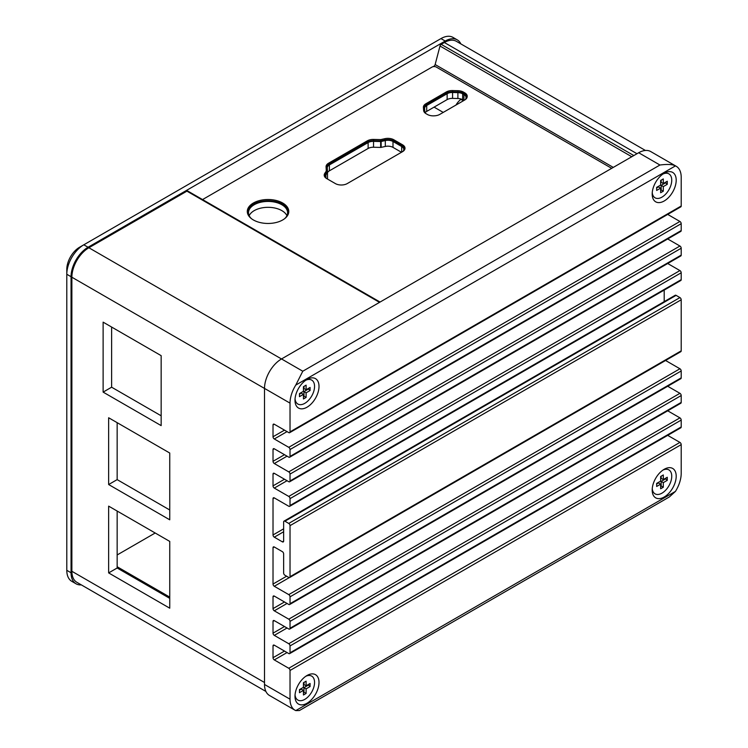 <?xml version="1.0" encoding="UTF-8"?>
<svg xmlns="http://www.w3.org/2000/svg" width="748" height="748" viewBox="0 0 748 748"><rect width="100%" height="100%" fill="white"/><g stroke="black" fill="none" stroke-linecap="round" stroke-linejoin="round"><path stroke-width="1.12" d="M81.317 584.871A24.048 13.885 -60 0 1 76.025 583.786A24.048 13.885 -60 0 1 71.051 572.772L71.051 276.713A24.048 13.885 -60 0 1 88.058 247.251L445.219 41.047A24.048 13.885 -60 0 1 457.243 39.859A24.048 13.885 -60 0 1 460.843 43.889M79.55 247.251L83.804 244.802L79.55 247.251A18.036 10.416 120 0 0 66.796 269.345L66.796 274.254A24.048 13.885 120 0 1 83.804 244.802L440.965 38.587A24.048 13.885 120 0 1 452.998 37.4L457.243 39.859M71.051 276.713L66.796 274.254L66.796 570.313A24.048 13.885 120 0 0 71.78 581.327L76.025 583.786M461.273 99.101A12.632 7.293 120 0 0 455.981 105.047M380.068 302.052L187.823 191.067A1.805 1.038 120 0 0 186.925 191.151L88.881 247.756A24.048 13.885 120 0 0 71.873 277.218L71.873 571.285A24.048 13.885 120 0 0 76.848 582.299L265.905 691.451M645.421 150.46L456.392 41.327A24.048 13.885 120 0 0 444.368 42.514L441.198 44.347A1.805 1.038 120 0 0 440.002 46.021L435.14 64.543A1.805 1.038 -60 0 1 433.934 66.217L433.176 66.656M155.182 533.006L117.156 554.96M169.749 453.036L108.647 417.758L108.647 484.536L169.749 519.813L169.749 453.036M169.749 541.412L108.647 506.134L108.647 572.912L169.749 608.189L169.749 541.412M103.121 322.145L103.121 392.111L161.157 425.612L161.157 355.655L103.121 322.145M284.633 218.678A19.541 11.285 0 0 0 287.587 212.713A19.541 11.285 0 0 0 281.856 204.737A19.541 11.285 0 0 0 260.566 202.287A19.541 11.285 0 0 0 248.495 212.713A19.541 11.285 0 0 0 251.45 218.678M465.144 99.727A7.293 4.208 0 0 0 465.967 98.11A7.218 4.17 0 0 0 466.041 97.511A7.218 4.17 0 0 0 463.928 94.557L462.666 93.837A7.218 4.17 0 0 0 457.888 92.621L452.568 92.481A7.218 4.17 0 0 0 447.145 93.696L426.715 105.496A7.218 4.17 0 0 0 424.602 108.441A7.218 4.17 0 0 0 424.602 108.628L424.845 111.695A7.218 4.17 0 0 0 425.668 113.444M402.976 151.395A7.218 4.17 0 0 0 403.798 149.46A7.218 4.17 0 0 0 401.685 146.514L392.999 141.494A7.218 4.17 0 0 0 385.304 140.559L381.143 141.484A1.206 0.692 180 0 1 380.657 141.531L373.542 141.353A7.218 4.17 0 0 0 368.128 142.569L329.372 164.934A7.218 4.17 0 0 0 327.259 167.889A7.218 4.17 0 0 0 327.269 168.066L327.577 172.171A1.206 0.692 180 0 1 327.577 172.208A1.206 0.692 180 0 1 327.493 172.451L325.894 174.854A7.218 4.17 0 0 0 325.408 176.36A7.218 4.17 0 0 0 326.24 178.295M249.178 215.658A19.541 11.285 180 0 1 281.856 210.627A19.541 11.285 180 0 1 286.905 215.658M452.568 92.481L452.568 98.371A7.218 4.17 180 0 0 447.145 99.587L426.715 111.387A7.218 4.17 180 0 0 425.154 112.733M452.568 98.371L457.888 98.512A7.218 4.17 180 0 1 462.666 99.727L463.928 100.456L463.928 94.557M327.166 178.847L327.493 178.342A1.206 0.692 0 0 0 327.577 178.099A1.206 0.692 0 0 0 327.577 178.071L327.577 178.099M327.577 172.554A7.218 4.17 180 0 1 329.372 170.834L368.128 148.459A7.218 4.17 180 0 1 373.542 147.244L380.657 147.421A1.206 0.692 0 0 0 381.143 147.375L385.304 146.449A7.218 4.17 180 0 1 392.999 147.384L401.48 152.283M117.156 422.667L117.156 479.627L169.749 509.986M117.156 511.043L117.156 568.003L169.749 598.363M111.63 327.054L111.63 387.202L161.157 415.795M108.647 484.536L117.156 479.627M108.647 572.912L117.156 568.003M103.121 392.111L111.63 387.202M289.654 577.521L680.83 351.672A1.805 1.038 -120 0 0 681.204 350.849L681.204 299.789A1.805 1.038 -120 0 0 679.932 297.582L676.099 295.366A1.805 1.038 -120 0 0 675.201 295.282L284.016 521.122A1.805 1.038 60 0 1 284.923 521.216L288.747 523.422A1.805 1.038 60 0 1 290.028 525.638L290.028 576.699A1.805 1.038 60 0 1 289.654 577.521A1.805 1.038 60 0 1 288.747 577.437L284.923 575.221A1.805 1.038 60 0 1 283.642 573.015L283.642 553.866A1.805 1.038 -120 0 0 282.37 551.659L274.292 546.994A1.805 1.038 -120 0 0 273.394 546.9A1.805 1.038 -120 0 0 273.02 547.732L273.02 584.057A1.805 1.038 -120 0 0 274.292 586.273L288.747 594.613A1.805 1.038 60 0 1 290.028 596.829L290.028 603.701A1.805 1.038 60 0 1 289.654 604.524A1.805 1.038 60 0 1 288.747 604.44L274.292 596.091A1.805 1.038 -120 0 0 273.394 595.997A1.805 1.038 -120 0 0 273.02 596.829L273.02 608.61A1.805 1.038 -120 0 0 274.292 610.817L288.747 619.166A1.805 1.038 60 0 1 290.028 621.373L290.028 628.245A1.805 1.038 60 0 1 289.654 629.077A1.805 1.038 60 0 1 288.747 628.984L274.292 620.644A1.805 1.038 -120 0 0 273.394 620.55A1.805 1.038 -120 0 0 273.02 621.373L273.02 633.163A1.805 1.038 -120 0 0 274.292 635.37L288.747 643.719A1.805 1.038 60 0 1 290.028 645.926L290.028 652.798A1.805 1.038 60 0 1 289.654 653.621A1.805 1.038 60 0 1 288.747 653.537L274.292 645.187A1.805 1.038 -120 0 0 273.394 645.094A1.805 1.038 -120 0 0 273.02 645.926L273.02 657.707A1.805 1.038 -120 0 0 274.292 659.914L288.747 668.263A1.805 1.038 60 0 1 290.028 670.47L290.028 699.193A24.048 13.885 -60 0 0 295.002 710.207A24.048 13.885 -60 0 0 295.778 710.6L675.444 491.399L669.338 496.962L299.396 710.544L295.778 710.6M664.196 301.631L664.196 290.093M295.778 385.08L302.781 371.223L659.942 165.018C667.487 164.046 672.648 164.336 675.444 165.888L295.778 385.08A24.048 13.885 -60 0 0 290.028 403.135L290.028 431.858A1.805 1.038 60 0 1 289.654 432.681A1.805 1.038 60 0 1 288.747 432.596L274.292 424.247A1.805 1.038 -120 0 0 273.394 424.163A1.805 1.038 -120 0 0 273.02 424.986L273.02 436.767A1.805 1.038 -120 0 0 274.292 438.973L288.747 447.323A1.805 1.038 60 0 1 290.028 449.529L290.028 456.411A1.805 1.038 60 0 1 289.654 457.234A1.805 1.038 60 0 1 288.747 457.14L274.292 448.8A1.805 1.038 -120 0 0 273.394 448.707A1.805 1.038 -120 0 0 273.02 449.529L273.02 461.32A1.805 1.038 -120 0 0 274.292 463.526L288.747 471.876A1.805 1.038 60 0 1 290.028 474.082L290.028 480.955A1.805 1.038 60 0 1 289.654 481.777A1.805 1.038 60 0 1 288.747 481.693L274.292 473.344A1.805 1.038 -120 0 0 273.394 473.26A1.805 1.038 -120 0 0 273.02 474.082L273.02 485.863A1.805 1.038 -120 0 0 274.292 488.079L288.747 496.42A1.805 1.038 60 0 1 290.028 498.635L290.028 505.508A1.805 1.038 60 0 1 289.654 506.331L680.83 280.481A1.805 1.038 -120 0 0 681.204 279.659L681.204 272.786A1.805 1.038 -120 0 0 679.932 270.58L667.702 263.52M289.654 481.777L680.83 255.938A1.805 1.038 -120 0 0 681.204 255.115L681.204 248.233A1.805 1.038 -120 0 0 679.932 246.027L667.702 238.967M289.654 457.234L680.83 231.384A1.805 1.038 -120 0 0 681.204 230.562L681.204 223.689A1.805 1.038 -120 0 0 679.932 221.483L667.702 214.414M289.654 432.681L680.83 206.841A1.805 1.038 -120 0 0 681.204 206.009L681.204 177.295A24.048 13.885 -60 0 0 676.22 166.28A24.048 13.885 -60 0 0 675.444 165.888M675.444 491.399A24.048 13.885 -60 0 0 681.204 473.353L681.204 444.63A1.805 1.038 -120 0 0 679.932 442.414L667.702 435.355M289.654 653.621L680.83 427.781A1.805 1.038 -120 0 0 681.204 426.949L681.204 420.077A1.805 1.038 -120 0 0 679.932 417.87L667.702 410.811M289.654 629.077L680.83 403.228A1.805 1.038 -120 0 0 681.204 402.405L681.204 395.533A1.805 1.038 -120 0 0 679.932 393.317L667.702 386.258M289.654 604.524L680.83 378.684A1.805 1.038 -120 0 0 681.204 377.852L681.204 370.98A1.805 1.038 -120 0 0 679.932 368.773L665.57 360.48M307.007 703.242A16.98 9.808 120 0 0 319.013 682.447A16.98 9.808 120 0 0 307.007 675.509L307.007 675.509A16.98 9.808 120 0 0 294.993 696.313A16.98 9.808 120 0 0 307.007 703.242M664.196 497.018A16.98 9.808 120 0 0 676.201 476.224A16.98 9.808 120 0 0 664.196 469.286L664.196 469.286A16.98 9.808 120 0 0 652.191 490.09A16.98 9.808 120 0 0 664.196 497.018M676.22 166.28L650.713 151.554A24.048 13.885 120 0 0 638.689 152.742L281.519 358.947A24.048 13.885 120 0 0 264.512 388.408L264.512 684.467A24.048 13.885 120 0 0 269.495 695.481L295.002 710.207M307.007 407.211A16.98 9.808 120 0 0 319.013 386.417A16.98 9.808 120 0 0 307.007 379.479L307.007 379.479A16.98 9.808 120 0 0 294.993 400.283A16.98 9.808 120 0 0 307.007 407.211M664.196 200.988A16.98 9.808 120 0 0 676.201 180.193A16.98 9.808 120 0 0 664.196 173.256L664.196 173.256A16.98 9.808 120 0 0 652.191 194.059A16.98 9.808 120 0 0 664.196 200.988M289.654 506.331A1.805 1.038 60 0 1 288.747 506.237L274.292 497.897A1.805 1.038 -120 0 0 273.394 497.803A1.805 1.038 -120 0 0 273.02 498.635L273.02 534.96A1.805 1.038 -120 0 0 274.292 537.176L282.37 541.842A1.805 1.038 -120 0 0 283.268 541.926A1.805 1.038 -120 0 0 283.642 541.103L283.642 521.954A1.805 1.038 60 0 1 284.016 521.122M663.027 174.004A13.829 7.985 120 0 1 671.732 180.81A13.829 7.985 120 0 1 661.971 197.126A13.829 7.985 -60 0 1 652.247 192.666M667.281 181.231L663.298 183.531L663.298 178.931L660.643 180.464L660.643 185.074L656.65 187.374L656.65 190.441L660.643 188.141L660.643 192.741L663.298 191.208L663.298 186.607L667.281 184.298L667.281 181.231M663.298 183.531L661.167 182.306L661.167 180.156M667.281 184.298L665.159 182.465M663.298 186.607L661.167 185.373L665.159 183.073M663.298 191.208L661.167 189.983L661.167 185.373M660.643 190.282L661.167 189.983M660.643 188.141L658.511 186.907L656.65 187.982M663.027 470.034A13.829 7.985 120 0 1 671.732 476.841A13.829 7.985 120 0 1 661.971 493.156A13.829 7.985 -60 0 1 652.247 488.706M667.281 477.261L663.298 479.571L663.298 474.961L660.643 476.495L660.643 481.104L656.65 483.404L656.65 486.471L660.643 484.171L660.643 488.771L663.298 487.238L663.298 482.638L667.281 480.338L667.281 477.261M663.298 479.571L661.167 478.337L661.167 476.196M667.281 480.338L665.159 478.496M663.298 482.638L661.167 481.403L665.159 479.103M663.298 487.238L661.167 486.013L661.167 481.403M660.643 486.322L661.167 486.013M660.643 484.171L658.511 482.946L656.65 484.012M305.829 676.257A13.829 7.985 120 0 1 314.543 683.064A13.829 7.985 120 0 1 304.773 699.38A13.829 7.985 -60 0 1 295.049 694.929M310.093 683.485L306.1 685.794L306.1 681.185L303.445 682.718L303.445 687.328L299.462 689.628L299.462 692.695L303.445 690.395L303.445 694.995L306.1 693.461L306.1 688.861L310.093 686.561L310.093 683.485M306.1 685.794L303.978 684.56L303.978 682.41M310.093 686.561L307.961 684.719M306.1 688.861L303.978 687.627L307.961 685.327M306.1 693.461L303.978 692.237L303.978 687.627M303.445 692.545L303.978 692.237M303.445 690.395L301.322 689.17L299.462 690.236M305.829 380.227A13.829 7.985 120 0 1 314.543 387.034A13.829 7.985 120 0 1 304.773 403.35A13.829 7.985 -60 0 1 295.049 398.89M310.093 387.455L306.1 389.755L306.1 385.155L303.445 386.688L303.445 391.298L299.462 393.598L299.462 396.664L303.445 394.364L303.445 398.964L306.1 397.431L306.1 392.831L310.093 390.521L310.093 387.455M306.1 389.755L303.978 388.53L303.978 386.379M310.093 390.521L307.961 388.689M306.1 392.831L303.978 391.597L307.961 389.297M306.1 397.431L303.978 396.206L303.978 391.597M303.445 396.505L303.978 396.206M303.445 394.364L301.322 393.13L299.462 394.205M326.371 170.974L324.772 173.377A8.415 4.862 0 0 0 324.202 175.126A8.415 4.862 0 0 0 326.67 178.566L335.356 183.578A8.415 4.862 0 0 0 347.259 183.578L402.536 151.666A8.415 4.862 0 0 0 405.005 148.226A8.415 4.862 0 0 0 402.536 144.794L393.85 139.773A8.415 4.862 0 0 0 384.865 138.679L380.713 139.605L373.589 139.427A8.415 4.862 0 0 0 367.277 140.848L328.531 163.223A8.415 4.862 0 0 0 326.063 166.654A8.415 4.862 0 0 0 326.072 166.869L326.371 172.208L324.772 174.602A8.415 4.862 0 0 0 324.277 175.743M404.939 148.843A8.415 4.862 0 0 0 402.536 146.019L393.85 141.007A8.415 4.862 0 0 0 384.865 139.904L380.713 140.839L373.589 140.661A8.415 4.862 0 0 0 367.277 142.073L328.531 164.448A8.415 4.862 0 0 0 326.109 167.374M467.173 96.894A8.415 4.862 0 0 0 464.779 94.07L463.517 93.341A8.415 4.862 0 0 0 457.944 91.92L452.624 91.789A8.415 4.862 0 0 0 446.294 93.201L425.864 105.001A8.415 4.862 0 0 0 423.443 107.927M288.756 212.105A20.748 11.977 0 0 0 282.707 204.241A20.748 11.977 0 0 0 260.594 201.53A20.748 11.977 0 0 0 247.326 212.105M282.707 203.017A20.748 11.977 0 0 0 260.098 200.417A20.748 11.977 0 0 0 247.298 211.488A20.748 11.977 0 0 0 253.376 219.959A20.748 11.977 0 0 0 275.984 222.549A20.748 11.977 0 0 0 288.784 211.488A20.748 11.977 0 0 0 282.707 203.017M611.686 168.328L436.29 67.068A3.011 1.739 0 0 0 432.035 67.068L202.549 199.566M425.864 103.776A8.415 4.862 0 0 0 423.396 107.207A8.415 4.862 0 0 0 423.405 107.432L423.639 110.498A8.415 4.862 0 0 0 426.098 113.715L427.36 114.444A8.415 4.862 0 0 0 434.504 115.818A8.49 4.899 0 0 0 439.768 114.407L464.704 100.008A8.49 4.899 0 0 0 467.154 96.969A8.415 4.862 0 0 0 467.238 96.277A8.415 4.862 0 0 0 464.779 92.846L463.517 92.116A8.415 4.862 0 0 0 457.944 90.695L452.624 90.555A8.415 4.862 0 0 0 446.294 91.976L425.864 103.776L425.864 105.001M380.713 139.605L380.713 140.839M66.796 570.313L71.051 572.772M83.804 244.802L88.058 247.251M445.219 41.047L440.965 38.587M71.873 571.285L264.512 682.503M264.512 388.436L71.873 277.218M636.987 153.723L444.368 42.514M441.198 44.347L633.818 155.556M631.77 156.734L440.002 46.021M435.14 64.543L613.295 167.402M434.551 66.572L433.934 66.217M379.535 302.36L186.925 191.151M88.881 247.756L281.491 358.965M169.749 598.12L117.156 567.751M447.145 99.587L447.145 93.696M426.715 105.496L426.715 111.387M457.888 98.512L457.888 92.621M462.666 93.837L462.666 99.727M325.894 174.854L325.894 177.856M327.493 178.342L327.493 172.451M329.372 164.934L329.372 170.834M368.128 148.459L368.128 142.569M373.542 141.353L373.542 147.244M380.657 147.421L380.657 141.531M381.143 141.484L381.143 147.375M385.304 146.449L385.304 140.559M392.999 141.494L392.999 147.384M401.685 152.153L401.685 146.514M290.028 576.699L681.204 350.849M274.292 546.994L273.02 547.732M273.02 584.057L286.624 576.203M289.298 577.606L274.292 586.273M288.747 594.613L679.932 368.773M681.204 370.98L290.028 596.829M290.028 603.701L681.204 377.852M274.292 596.091L273.02 596.829M273.02 608.61L284.492 601.981M287.045 603.458L274.292 610.817M288.747 619.166L679.932 393.317M681.204 395.533L290.028 621.373M290.028 628.245L681.204 402.405M274.292 620.644L273.02 621.373M273.02 633.163L284.492 626.534M287.045 628.002L274.292 635.37M288.747 643.719L679.932 417.87M681.204 420.077L290.028 645.926M290.028 652.798L681.204 426.949M274.292 645.187L273.02 645.926M273.02 657.707L284.492 651.078M287.045 652.555L274.292 659.914M288.747 668.263L679.932 442.414M681.204 444.63L290.028 670.47M659.942 165.018L638.689 152.742M290.028 403.135L264.512 388.408M281.519 358.947L302.781 371.223M290.028 431.858L681.204 206.009M274.292 424.247L273.02 424.986M273.02 436.767L284.492 430.137M287.045 431.615L274.292 438.973M288.747 447.323L679.932 221.483M681.204 223.689L290.028 449.529M290.028 456.411L681.204 230.562M274.292 448.8L273.02 449.529M273.02 461.32L284.492 454.691M287.045 456.158L274.292 463.526M288.747 471.876L679.932 246.027M681.204 248.233L290.028 474.082M290.028 480.955L681.204 255.115M274.292 473.344L273.02 474.082M273.02 485.863L284.492 479.234M287.045 480.712L274.292 488.079M288.747 496.42L679.932 270.58M681.204 272.786L290.028 498.635M290.028 505.508L681.204 279.659M274.292 497.897L273.02 498.635M273.02 534.96L283.642 528.827M283.642 531.772L274.292 537.176M282.37 541.842L283.642 541.103M676.099 295.366L284.923 521.216M288.747 523.422L679.932 297.582M681.204 299.789L290.028 525.638M264.512 684.467L290.028 699.193M328.531 163.223L328.531 164.448M367.277 140.848L367.277 142.073M373.589 139.427L373.589 140.661M384.865 138.679L384.865 139.904M393.85 139.773L393.85 141.007M402.536 144.794L402.536 146.019M324.772 173.377L324.772 174.602M446.294 91.976L446.294 93.201M452.624 90.555L452.624 91.789M457.944 90.695L457.944 91.92M463.517 92.116L463.517 93.341M464.779 92.846L464.779 94.07M434.083 107.132L443.218 112.406M117.156 566.741L169.749 597.1M463.367 100.774L460.908 99.362"/></g></svg>
